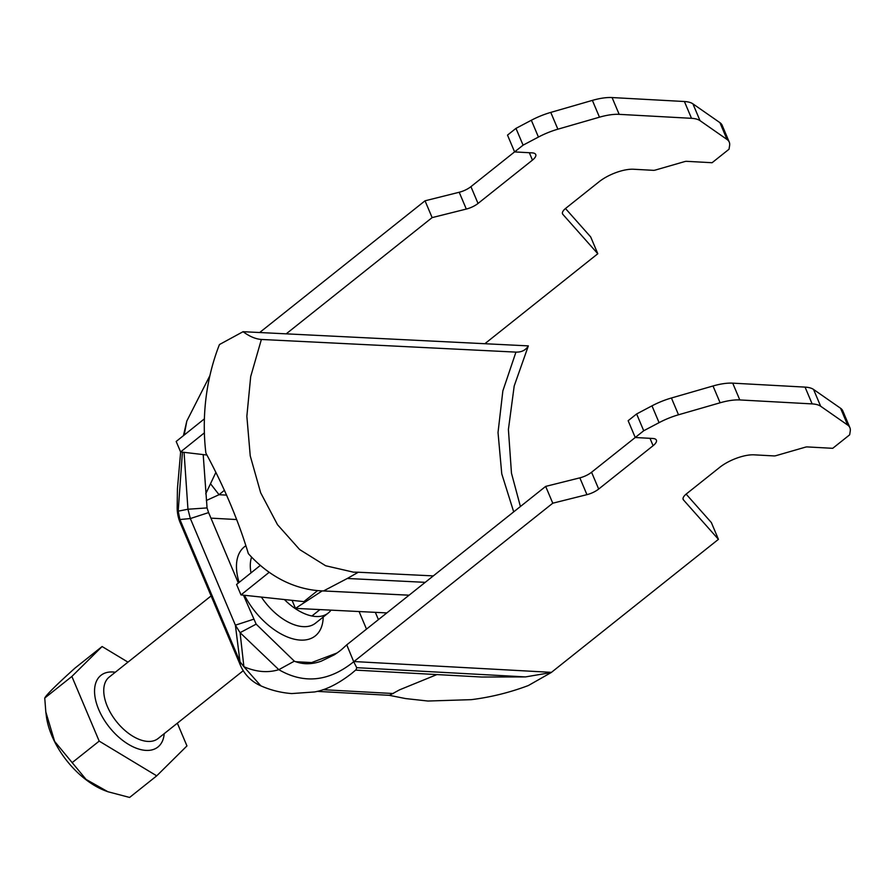 <?xml version="1.0" encoding="UTF-8"?>
<svg xmlns="http://www.w3.org/2000/svg" width="895" height="895" viewBox="0 0 895 895"><rect width="100%" height="100%" fill="white"/><g stroke="black" fill="none" stroke-linecap="round" stroke-linejoin="round"><path stroke-width="1.34" d="M317.098 691.365L389.47 695.337L399.55 689.844L436.928 674.573M355.606 670.12L481.622 677.023L525.488 676.911L356.713 667.67L356.154 669.65L351.679 673.432C338.344 683.791 325.97 689.967 314.548 691.958L291.748 693.569C280.885 692.741 270.581 690.157 260.814 685.816L243.887 666.708C256.205 672.033 267.851 673.029 278.826 669.673C304.031 684.261 328.991 681.621 353.715 661.741L356.713 667.67M388.877 695.247L405.569 698.57L427.922 701.031L471.318 699.655C490.728 697.239 509.725 692.54 528.33 685.548L551.186 672.559L525.488 676.911M243.485 595.175L256.149 624.151L240.084 632.664L243.887 666.708L239.994 661.741L235.385 625.18L240.084 632.664L278.826 669.673L294.332 661.17C302.655 664.571 311.605 664.593 321.171 661.204L334.372 654.771C341.398 650.061 341.8 649.356 346.745 644.847L353.715 661.741A39.257 29.076 93.1 0 0 353.972 661.539L552.774 503.203L586.941 494.655A13.089 4.844 157.1 0 0 598.677 489.05L653.104 445.699A13.089 4.844 157.1 0 0 656.382 440.127A13.089 4.844 157.1 0 0 652.802 438.472L635.249 437.51L628.145 420.706L636.625 413.96L651.974 405.849A39.257 14.521 -22.9 0 1 671.418 397.995L713.013 385.98A39.257 14.521 -22.9 0 1 732.714 383.149L805.053 387.11A39.257 14.521 -22.9 0 1 813.555 389.448L840.573 408.265A39.257 14.521 -22.9 0 1 842.799 410.906L849.903 427.709A39.257 14.521 -22.9 0 1 850.25 431.066L849.668 434.813L832.719 448.317L807.223 446.918A3.927 1.454 157.1 0 0 805.254 447.209L776.021 455.644A3.927 1.454 -22.9 0 1 774.041 455.924L754.183 454.839A26.168 9.677 157.1 0 0 719.681 467.38L686.443 493.861A13.089 4.844 157.1 0 0 683.165 499.432A13.089 4.844 157.1 0 0 683.489 499.947L718.439 539.338L551.443 672.358A39.257 29.076 93.1 0 1 551.186 672.559M184.068 452.344L187.95 509.233L207.058 507.924L208.602 512.589L190.344 518.552L187.95 509.233L178.183 511.168L177.176 508.002A39.257 39.257 0 0 0 180.264 522.893L179.917 519.525L190.344 518.552L235.385 625.18L253.643 619.228M180.264 522.893L240.341 665.108L239.994 661.741L179.917 519.525L178.183 511.168L182.435 452.143M184.18 435.059L186.82 421.042L209.911 375.587M484.844 343.725L597.804 253.744L590.7 236.951L565.483 208.524M514.591 151.881L470.938 186.652A13.089 4.844 -22.9 0 1 459.202 192.257L425.035 200.804L259.662 332.526M597.804 253.744L562.843 214.352A13.089 4.844 -22.9 0 1 562.519 213.838A13.089 4.844 -22.9 0 1 565.797 208.266L599.046 181.786A26.168 9.677 -22.9 0 1 633.548 169.244L653.406 170.33A3.927 1.454 157.1 0 0 655.375 170.05L684.608 161.615A3.927 1.454 -22.9 0 1 686.577 161.324L712.084 162.722L729.033 149.219L729.615 145.471A39.257 14.521 157.1 0 0 729.257 142.115L722.164 125.311A39.257 14.521 157.1 0 0 719.938 122.671L692.92 103.854A39.257 14.521 157.1 0 0 684.406 101.515L612.079 97.555A39.257 14.521 157.1 0 0 592.378 100.385L550.772 112.401A39.257 14.521 157.1 0 0 531.339 120.254L515.979 128.365L507.51 135.111L514.603 151.915L532.156 152.877A13.089 4.844 -22.9 0 1 535.736 154.533A13.089 4.844 -22.9 0 1 532.458 160.104L478.031 203.456A13.089 4.844 -22.9 0 1 466.306 209.061L432.128 217.608L286.199 333.846M425.035 200.804L432.128 217.608M729.257 142.115A39.257 14.521 157.1 0 0 727.031 139.475L700.013 120.646A39.257 14.521 157.1 0 0 691.511 118.319L619.172 114.347A39.257 14.521 157.1 0 0 599.471 117.189L557.865 129.193A39.257 14.521 157.1 0 0 538.432 137.058L523.083 145.158L514.603 151.915M523.083 145.158L515.979 128.365M207.058 507.924L203.199 454.593M208.602 512.589L238.35 583.025M256.149 624.151L294.332 661.17M346.745 644.847A19.623 14.544 93.1 0 0 346.88 644.747L545.67 486.399L552.774 503.203M545.67 486.399L579.848 477.852A13.089 4.844 157.1 0 0 591.573 472.247L643.718 430.752L659.078 422.653A39.257 14.521 -22.9 0 1 678.511 414.788L720.117 402.784A39.257 14.521 -22.9 0 1 739.807 399.942L812.145 403.902A39.257 14.521 -22.9 0 1 820.659 406.24L847.677 425.069A39.257 14.521 -22.9 0 1 849.903 427.709M643.718 430.752L636.625 413.96M718.439 539.338L711.346 522.546L686.118 494.107M224.432 490.27L219.051 494.711L206.331 500.506M205.738 493.805L215.639 472.896M210.649 483.915L219.051 494.711L226.659 495.125M284.386 599.538A47.111 26.414 51.5 0 0 328.252 613.03A47.111 26.414 51.5 0 0 331.016 610.144M107.881 791.728L106.002 791.035A65.078 36.494 -128.5 0 1 46.35 716.134L45.813 711.928L54.64 741.429L86.088 779.433L107.881 791.728L129.607 797.445L156.726 775.842L99.188 741.116L71.868 676.452L102.097 646.526L127.974 662.143M102.097 646.526L74.979 668.117C56.441 684.82 46.372 694.8 44.75 698.055L45.813 711.928M177.344 723.194L186.954 745.915L156.726 775.842M44.75 698.055L71.868 676.452M72.059 762.708L99.188 741.116M386.83 612.918L295.462 608.376L322.211 590.89M292.072 600.366L295.462 608.376M243.071 331.698C249.481 336.442 255.578 339.026 261.374 339.462L515.945 352.115C521.617 352.261 525.745 350.18 528.341 345.884L243.071 331.698L219.454 344.541A170.106 125.423 -87.2 0 0 204.396 418.849A170.106 125.423 92.8 0 0 204.373 432.856A170.106 125.423 -87.2 0 0 205.872 453.049C224.22 487.081 238.383 520.599 248.351 553.625A170.106 125.423 -87.2 0 0 260.356 565.383L236.571 584.457L240.99 594.906L269.205 572.285A170.106 125.423 -87.2 0 0 321.394 590.857A170.106 125.423 -87.2 0 0 323.542 590.935L409.093 595.186M260.356 565.383A170.106 125.423 -87.2 0 0 269.205 572.285M317.635 590.588L303.886 601.619L240.99 594.906M425.214 582.343L347.316 578.472L323.542 590.935M347.316 578.472L358.324 572.229L433.303 575.899M261.374 339.462L250.689 376.605L246.852 416.287L250.242 455.868L260.658 492.753L277.506 524.694L299.68 549.586L325.646 565.752L353.514 572.173M513.696 511.862L501.759 473.847L498.023 432.531L502.856 390.902L515.945 352.115M528.341 345.884L514.2 386.002L508.405 429.477L511.47 473.175L520.409 506.525M204.373 432.856L180.6 451.93L176.181 441.47L204.396 418.849M206.879 455.029L180.6 451.93M393.364 693.535L322.95 689.676M551.443 672.358L353.972 661.539M375.341 612.348L378.417 619.62M359.085 611.542L366.502 629.107M323.196 617.058A56.922 31.918 -128.5 0 1 292.654 638.773A56.922 31.918 -128.5 0 1 244.469 595.287M239.122 582.41A56.922 31.918 -128.5 0 1 245.767 545.838M311.84 662.591L295.473 661.696M236.683 519.547L210.94 518.138M251.607 557.115A47.111 26.414 51.5 0 0 250.992 572.889M261.374 597.088A47.111 26.414 51.5 0 0 315.532 623.155L328.252 613.03M562.843 214.352L562.384 213.245M727.031 139.475L719.938 122.671M700.013 120.646L692.92 103.854M691.511 118.319L684.406 101.515M619.172 114.347L612.079 97.555M599.471 117.189L592.378 100.385M557.865 129.193L550.772 112.401M538.432 137.058L531.339 120.254M532.458 160.104L529.337 152.721M478.031 203.456L470.938 186.652M466.306 209.061L459.202 192.257M683.489 499.947L683.019 498.839M847.677 425.069L840.573 408.265M820.659 406.24L813.555 389.448M812.145 403.902L805.053 387.11M739.807 399.942L732.714 383.149M720.117 402.784L713.013 385.98M678.511 414.788L671.418 397.995M659.078 422.653L651.974 405.849M586.941 494.655L579.848 477.852M598.677 489.05L591.573 472.247M653.104 445.699L649.983 438.315M211.119 595.913L109.19 677.101A39.257 22.017 51.5 0 0 116.428 721.527A39.257 22.017 51.5 0 0 158.102 738.52L243.25 670.691M164.21 733.654A45.802 25.686 -128.5 0 1 110.454 728.575A45.802 25.686 -128.5 0 1 112.848 671.988A45.802 25.686 -128.5 0 1 115.298 672.234M186.82 421.042L183.441 435.641M180.656 451.941L177.434 488.704L177.176 508.002M240.341 665.108A39.257 39.257 0 0 0 260.814 685.816M308.685 663.676L337.001 653.003M319.962 609.596L311.93 615.984M321.394 590.857L409.06 595.209M358.324 572.218L353.48 572.173"/></g></svg>
